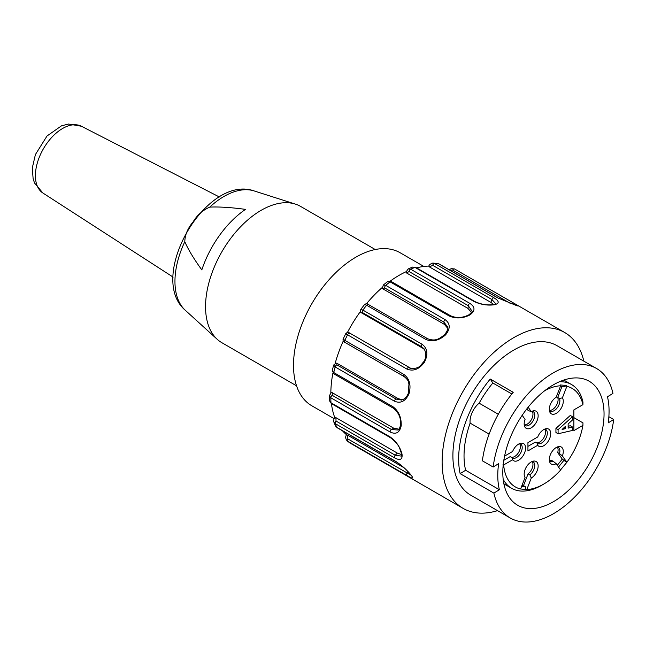 <?xml version="1.0" encoding="UTF-8"?>
<svg xmlns="http://www.w3.org/2000/svg" width="646" height="646" viewBox="0 0 646 646"><rect width="100%" height="100%" fill="white"/><g stroke="black" fill="none" stroke-linecap="round" stroke-linejoin="round"><path stroke-width="0.97" d="M573.882 417.631L582.975 422.88L582.926 425.399L573.882 430.616L573.882 409.887L582.926 404.671A56.864 32.833 120 0 0 566.865 386.332L566.647 385.509L564.071 386.736L560.397 386.405M502.806 464.934L503.678 464.934A56.864 32.833 120 0 0 520.595 488.998L526.813 489.547A56.864 32.833 120 0 0 543.73 484.088L541.574 485.332A59.908 34.585 -60 0 1 511.624 488.303A59.908 34.585 -60 0 1 503.161 479.219M559.436 381.754A59.908 34.585 -60 0 1 571.532 384.54A59.908 34.585 -60 0 1 582.975 402.151L582.926 404.671M558.087 429.622L558.087 433.765L555.931 432.521L555.931 428.379L570.297 415.443L572.453 416.686L558.087 429.622L555.931 428.379M568.141 426.303L570.297 425.722L572.453 426.966L568.141 428.128L568.141 423.986L572.453 420.005L572.453 416.686M537.73 436.979L527.935 442.639L527.935 450.932L537.73 445.272A9.884 5.709 120 0 0 549.084 439.756A9.884 5.709 120 0 0 546.225 428.686A9.884 5.709 120 0 0 537.73 436.979M566.647 385.509L560.429 384.959L560.647 385.775L556.182 397.274A9.884 5.709 120 0 0 549.77 411.93A9.884 5.709 120 0 0 559.25 410.888A9.884 5.709 120 0 0 562.4 397.831L566.865 386.332M560.647 385.775A56.864 32.833 120 0 0 544.836 390.612M522.186 415.305L525.061 419.391A9.884 5.709 120 0 0 524.633 426.433A9.884 5.709 120 0 0 536.107 422.637A9.884 5.709 120 0 0 533.661 410.808A9.884 5.709 120 0 0 531.278 411.655L528.145 407.206M503.678 464.934L512.601 459.782A9.884 5.709 120 0 0 523.954 454.267A9.884 5.709 120 0 0 521.096 443.196A9.884 5.709 120 0 0 512.601 451.489L504.574 456.124M526.813 489.547L531.278 478.048A9.884 5.709 120 0 0 538.045 467.478A9.884 5.709 120 0 0 533.661 461.074A9.884 5.709 120 0 0 526.224 467.195A9.884 5.709 120 0 0 524.633 476.7A9.884 5.709 120 0 0 525.061 477.499L520.595 488.998M543.73 484.088A56.864 32.833 120 0 0 560.647 470.022L556.182 463.675L553.275 461.357A8.123 4.692 -60 0 1 550.077 461.333A8.123 4.692 -60 0 1 549.391 460.768M560.429 470.078L566.865 462.286L562.4 455.939A9.884 5.709 120 0 0 558.79 446.564A9.884 5.709 120 0 0 551.353 452.685A9.884 5.709 120 0 0 549.77 462.189A9.884 5.709 120 0 0 556.182 463.675M566.865 462.286A56.864 32.833 120 0 0 582.926 425.399M544.804 429.073A8.123 4.692 -60 0 1 545.636 429.388A8.123 4.692 -60 0 1 545.636 438.763A8.123 4.692 -60 0 1 537.512 443.455A8.123 4.692 -60 0 1 537.092 443.156L537.73 445.272M527.935 446.37L535.3 442.114L537.092 443.156M544.699 429.114A8.123 4.692 -60 0 1 543.569 438.182A8.123 4.692 -60 0 1 536.188 442.631M557.264 446.992A8.123 4.692 -60 0 1 557.7 452.58L562.278 459.096L566.647 462.342M562.278 459.096L557.312 465.273M558.532 467.018L564.071 460.13M557.369 446.943A8.123 4.692 -60 0 1 558.201 447.258A8.123 4.692 -60 0 1 559.493 453.621L562.4 455.939M557.7 452.58L559.493 453.621M553.275 461.357L551.474 460.315A8.123 4.692 -60 0 1 549.375 460.655M532.134 461.502A8.123 4.692 -60 0 1 528.081 473.825L523.502 485.622L525.295 486.664L526.159 489.862M523.502 485.622L521.96 485.485M521.629 486.333L525.295 486.664M532.239 461.454A8.123 4.692 -60 0 1 533.071 461.769A8.123 4.692 -60 0 1 534.468 467.72A8.123 4.692 -60 0 1 529.873 474.858L531.278 478.048M528.081 473.825L529.873 474.858M525.061 477.499L524.439 476.134M519.675 443.576A8.123 4.692 -60 0 1 520.506 443.891A8.123 4.692 -60 0 1 520.506 453.274A8.123 4.692 -60 0 1 512.383 457.966A8.123 4.692 -60 0 1 511.963 457.667L512.601 459.782M503.807 460.299L510.162 456.625L511.963 457.667M519.562 443.624A8.123 4.692 -60 0 1 518.439 452.693A8.123 4.692 -60 0 1 511.059 457.142M532.239 411.195A8.123 4.692 -60 0 1 533.071 411.51A8.123 4.692 -60 0 1 533.071 420.885A8.123 4.692 -60 0 1 524.948 425.577A8.123 4.692 -60 0 1 524.261 425.011M532.134 411.236A8.123 4.692 -60 0 1 531.278 419.852A8.123 4.692 -60 0 1 524.245 424.898M531.278 411.655L528.081 410.452L526.91 408.781M562.4 397.831L559.493 398.534A8.123 4.692 -60 0 1 557.28 407.771A8.123 4.692 -60 0 1 550.077 411.074A8.123 4.692 -60 0 1 549.391 410.509M559.493 398.534L557.7 397.5A8.123 4.692 -60 0 1 556.044 405.938A8.123 4.692 -60 0 1 549.375 410.388M561.947 386.542L557.7 397.5M565.412 428.71L562.109 429.453L565.412 426.384L565.412 428.71L563.869 427.822M558.087 433.765L572.453 430.454L572.453 426.966M604.018 412.172A71.585 41.328 -60 0 1 573.543 485.275A71.585 41.328 -60 0 1 517.632 505.253A71.585 41.328 -60 0 1 517.632 422.597A71.585 41.328 -60 0 1 589.217 381.261A71.585 41.328 -60 0 1 604.018 412.172M334.119 418.656L311.8 405.769A88.341 51.002 -60 0 1 311.8 303.757A88.341 51.002 -60 0 1 400.14 252.756L423.849 266.443M489.127 434.088L470.135 423.122A16.247 9.383 -60 0 1 479.13 403.177L498.3 414.248M479.13 403.177A78.691 45.438 -60 0 1 492.833 382.989L511.858 393.979M460.138 473.631L465.629 470.264L499.374 489.741L493.883 493.116L460.138 473.631A86.314 49.831 -60 0 1 490.233 379.04L513.215 392.308A86.314 49.831 120 0 0 482.376 460.808L493.148 467.026L498.631 463.65A78.691 45.438 120 0 0 499.374 489.741M470.135 423.122A78.691 45.438 120 0 0 465.629 470.264M492.833 382.989L490.233 379.04M608.863 416.702L613.7 419.488L608.209 422.864A78.691 45.438 120 0 0 607.474 396.773L612.965 393.398A86.314 49.831 -60 0 0 596.573 368.511L557.086 345.715A86.314 49.831 -60 0 0 470.772 395.546A86.314 49.831 -60 0 0 470.781 495.207L510.267 518.003A86.314 49.831 -60 0 1 493.883 493.116M493.148 467.026A86.314 49.831 -60 0 1 534.565 387.124A86.314 49.831 -60 0 1 596.573 368.511M613.7 419.488A86.314 49.831 -60 0 1 572.275 499.398A86.314 49.831 -60 0 1 510.267 518.003M497.525 510.647A101.543 58.624 -60 0 1 463.158 508.394A101.543 58.624 -60 0 1 463.158 391.145A101.543 58.624 -60 0 1 564.701 332.52A101.543 58.624 -60 0 1 583.831 361.154M409.927 477.628A2.027 1.171 -60 0 1 409.903 477.612L463.158 508.394M350.358 443.221L416.848 481.658M350.689 443.431A2.027 1.171 -60 0 1 350.673 443.414A101.543 58.624 -60 0 1 347.709 441.315L346.991 440.766M410.985 475.149L347.847 438.925L347.346 435.024L403.976 467.72M335.524 425.948L337.147 427.717L396.378 461.914C407.432 469.569 407.634 471.758 410.921 475.06L411.284 475.367C413.933 478.807 412.479 478.856 406.948 475.513L347.709 441.315A2.027 1.171 -60 0 1 347.847 438.925M396.394 461.922A2.027 1.171 -60 0 1 396.079 461.583C402.296 465.806 407.368 470.401 411.284 475.367M347.346 435.024L346.821 434.952M346.531 434.718A96.464 55.693 -60 0 1 345.909 434.193A96.464 55.693 -60 0 1 342.477 430.793M333.845 422.064L335.565 426.045L336.841 427.386L396.079 461.583M337.164 427.725A2.027 1.171 -60 0 1 336.841 427.386A101.543 58.624 -60 0 1 335.209 423.615L333.837 422.064M335.928 417.655L397.314 453.096L395.255 455.236L336.025 421.039L335.928 417.655L334.967 418.115M401.416 453.217L401.295 456.108L395.255 455.236A2.027 1.171 120 0 0 394.448 457.812L335.209 423.615A2.027 1.171 -60 0 1 336.025 421.039M401.562 454.566L397.314 453.096M401.513 453.274L402.006 454.001C402.684 459.597 400.165 460.864 394.448 457.812M331.398 403.605L329.492 400.762L330.978 402.781A2.027 1.171 -60 0 0 331.398 403.605L390.636 437.81A2.027 1.171 -60 0 1 390.216 436.979C396.192 441.347 400.124 447.024 402.006 454.001M334.806 417.679A96.464 55.693 -60 0 1 334.491 416.823A96.464 55.693 -60 0 1 331.446 403.637M390.216 436.979L330.978 402.781A101.543 58.624 -60 0 1 330.841 397.791L329.363 395.691M332.294 392.72L393.68 428.161L391.468 429.525L332.23 395.328L332.294 392.72L331.309 392.703M398.025 430.026L391.468 429.525A2.027 1.171 120 0 0 390.079 431.988L330.841 397.791A2.027 1.171 -60 0 1 332.23 395.328M398.945 429.194L393.68 428.161M401.182 424.277L401.206 425.682C399.729 432.699 396.014 434.798 390.079 431.988M393.349 408.183A2.027 1.171 -60 0 1 393.002 406.762C398.743 411.171 401.481 417.478 401.206 425.682M330.841 392.913A96.464 55.693 -60 0 1 330.857 391.896A96.464 55.693 -60 0 1 332.916 373.033M400.609 424.89C401.085 418.01 398.671 412.447 393.357 408.191L334.127 373.994L332.238 370.683L333.764 372.556L393.002 406.762M334.111 373.986A2.027 1.171 -60 0 1 333.764 372.556A101.543 58.624 -60 0 1 335.137 366.944L333.635 365.079L332.246 370.675M336.881 363.238L398.275 398.679L396.168 399.099L336.929 364.901L336.881 363.238L336.065 363.149M401.546 400.06L396.168 399.099A2.027 1.171 120 0 0 394.367 401.142L335.137 366.944A2.027 1.171 -60 0 1 336.929 364.901M402.555 399.761L398.275 398.679M408.797 393.067L408.983 393.834C405.422 401.368 400.552 403.807 394.367 401.142M344.108 339.174C342.784 338.972 343.026 339.368 344.851 340.369A2.027 1.171 -60 0 0 344.98 342.437A2.027 1.171 -60 0 0 345.117 342.501L404.356 376.699A2.027 1.171 -60 0 1 404.218 376.634A2.027 1.171 -60 0 1 404.089 374.567C409.645 378.911 411.276 385.339 408.983 393.834M335.185 363.335A96.464 55.693 -60 0 1 335.444 362.406A96.464 55.693 -60 0 1 343.252 341.04M404.089 374.567L344.851 340.369A101.543 58.624 -60 0 1 347.564 334.806C345.755 333.788 345.489 333.433 346.773 333.724M349.147 332.755L410.533 368.196L349.147 332.755M360.823 309.41L362.907 310.088L422.145 344.286A2.027 1.171 -60 0 0 421.717 346.789L422.888 348.283L361.502 312.842L362.487 312.591L421.717 346.789L424.115 348.864C426.538 353.467 426.368 357.819 423.606 361.93C420.328 365.24 419.86 369.052 410.363 368.325L408.789 367.622A2.027 1.171 120 0 0 406.802 369.011L347.564 334.806A2.027 1.171 -60 0 1 349.559 333.417M411.236 368.559L410.533 368.196M422.888 348.283L424.664 349.672M423.897 362.156L424.382 362.301C419.084 369.383 413.222 371.62 406.802 369.011M422.145 344.286C427.579 348.46 428.33 354.468 424.382 362.301M347.451 332.415A96.464 55.693 -60 0 1 347.709 331.923A96.464 55.693 -60 0 1 360.064 312.01A96.464 55.693 -60 0 1 360.5 311.42M362.487 312.591A2.027 1.171 -60 0 1 362.907 310.088A101.543 58.624 -60 0 1 366.645 305.251L364.538 304.605M382.408 288.189L383.272 285.072L385.759 285.37L444.997 319.568A2.027 1.171 -60 0 0 443.931 322.136L444.383 324.373L382.997 288.932L384.693 287.938L443.931 322.136L447.613 326.949M444.383 324.373L447.71 328.273M444.658 335.274L445.57 334.878C439.054 340.603 432.489 342.122 425.884 339.449L366.645 305.251A2.027 1.171 -60 0 1 368.365 304.508A2.027 1.171 -60 0 1 368.583 304.694M444.997 319.568C450.391 323.493 450.577 328.604 445.57 334.878M366.435 303.79A96.464 55.693 -60 0 1 381.56 288.108A96.464 55.693 -60 0 1 382.319 287.438M382.489 288.173L382.997 288.932M384.693 287.938A2.027 1.171 -60 0 1 385.759 285.37A101.543 58.624 -60 0 1 390.063 281.842L387.608 281.551L383.272 285.08M406.003 272.152L408.143 268.922L410.646 269.196L469.884 303.394A2.027 1.171 -60 0 0 468.302 305.72L467.987 308.433L406.6 272.992L409.063 271.522L468.302 305.72L472 311.097C472.573 311.315 471.548 312.559 468.931 314.796M467.987 308.433L471.459 312.446M469.004 314.852L469.973 314.885C462.932 318.486 456.044 318.874 449.301 316.039L390.063 281.842A2.027 1.171 -60 0 1 391.323 281.567L387.6 281.535M469.884 303.394C475.311 307.028 475.343 310.855 469.973 314.885M390.257 281.107A96.464 55.693 -60 0 1 405.163 272.16A96.464 55.693 -60 0 1 406.068 271.74M406.092 272.16L406.6 272.992M409.063 271.522A2.027 1.171 -60 0 1 410.646 269.196A101.543 58.624 -60 0 1 414.998 267.404L412.616 267.081L408.151 268.922M432.675 263.084L434.572 263.511L493.802 297.709A2.027 1.171 -60 0 0 491.897 299.518L490.855 302.376L429.469 266.935L432.667 265.312L491.897 299.518L495.813 303.79M490.855 302.376L493.778 304.565L495.789 303.878M493.851 304.621L494.658 304.718C487.835 305.72 481.028 304.678 474.237 301.601L414.998 267.404A2.027 1.171 -60 0 1 415.774 267.42L412.616 267.081M493.802 297.709C499.35 301.036 499.633 303.37 494.658 304.718M416.589 267.896A96.464 55.693 -60 0 1 428.032 266.104A96.464 55.693 -60 0 1 428.904 266.079M429.324 266.079L429.469 266.935M432.667 265.312A2.027 1.171 -60 0 1 434.572 263.511A101.543 58.624 -60 0 1 438.448 263.673L436.946 263.229M497.678 297.871A2.027 1.171 120 0 1 497.993 297.967L516.638 305.615L497.678 297.871L438.448 263.673A2.027 1.171 -60 0 1 438.763 263.77L432.941 263.067C430.317 263.891 428.952 264.957 428.831 266.257M449.164 269.778L451.279 268.615L454.614 269.002L564.701 332.52M518.27 305.72L516.638 305.615M184.796 241.709C184.95 234.886 187.744 228.248 193.162 221.812C197.135 215.15 202.666 210.249 209.764 207.108C219.147 206.672 231.058 207.431 245.488 209.377A76.01 43.888 120 0 0 201.818 269.899C193.889 258.933 188.22 249.534 184.796 241.709A69.429 40.084 120 0 0 185.273 310.258C146.497 277.304 206.236 173.839 254.161 190.933A69.429 40.084 120 0 0 209.764 207.108M375.245 249.526L300.543 206.389A78.691 45.438 120 0 0 295.327 204.088A78.691 45.438 120 0 0 221.844 251.827A78.691 45.438 120 0 0 217.25 339.328A78.691 45.438 120 0 0 221.844 342.695L296.554 385.824M42.854 192.984L34.537 183.004L33.132 178.845L32.3 167.96L35.409 154.547L47.021 135.991L61.491 125.833L68.492 124.04L81.388 126.236A38.55 22.263 120 0 0 43.403 148.782A38.55 22.263 120 0 0 42.838 192.976L173.12 277.11M407.973 471.693L407.085 473.13A2.027 1.171 120 0 0 406.948 475.513M427.822 338.892A2.027 1.171 120 0 0 427.604 338.706A2.027 1.171 120 0 0 425.884 339.449M450.561 315.765A2.027 1.171 120 0 0 449.301 316.039M475.012 301.625A2.027 1.171 120 0 0 474.237 301.601M512.068 304A2.027 1.171 -60 0 1 513.845 303.2L518.399 305.784M450.012 270.27L452.644 270.076L510.34 303.386M452.644 270.076A2.027 1.171 -60 0 1 454.614 268.994M503.872 483.83L511.624 488.303M563.78 380.066L571.532 384.54M81.388 126.236L219.382 196.99M346.563 434.661C345.206 436.744 345.457 438.868 347.298 441.032L409.903 477.612M410.888 475.02L411.817 476.11M390.636 437.81C400.262 445.401 399.503 448.881 401.432 453.282M334.975 417.494C333.99 418.148 333.611 419.666 333.837 422.056M331.261 392.631L329.355 395.683L329.5 400.762M400.617 424.842C399.616 428.54 398.735 430.268 397.993 430.042M348.905 332.642C348.299 332.02 347.273 332.319 345.82 333.53L343.123 339.053C342.816 340.862 343.446 341.992 344.988 342.445L404.226 376.642C409.241 380.857 407.981 381.6 408.958 383.894L408.329 393.212M408.345 393.18C406.948 396.846 404.671 399.139 401.497 400.068M336.049 363.076L333.611 365.071M361.13 312.519C360.492 312.599 360.379 311.558 360.799 309.394L364.514 304.589C366.12 303.475 367.413 303.45 368.382 304.516L427.62 338.714C436.187 341.968 439.716 338.221 444.65 334.693M447.605 326.916C448.453 328.225 447.46 330.825 444.626 334.717M468.98 314.772C462.617 318.01 456.48 318.349 450.569 315.773L391.331 281.567M493.843 304.549C487.617 305.501 481.335 304.516 475.004 301.617L415.766 267.42M497.977 297.959L438.747 263.762M518.165 306.083L516.38 305.493M454.614 269.002L513.853 303.2M185.273 310.258L217.25 339.328M254.161 190.933L295.327 204.088"/></g></svg>
